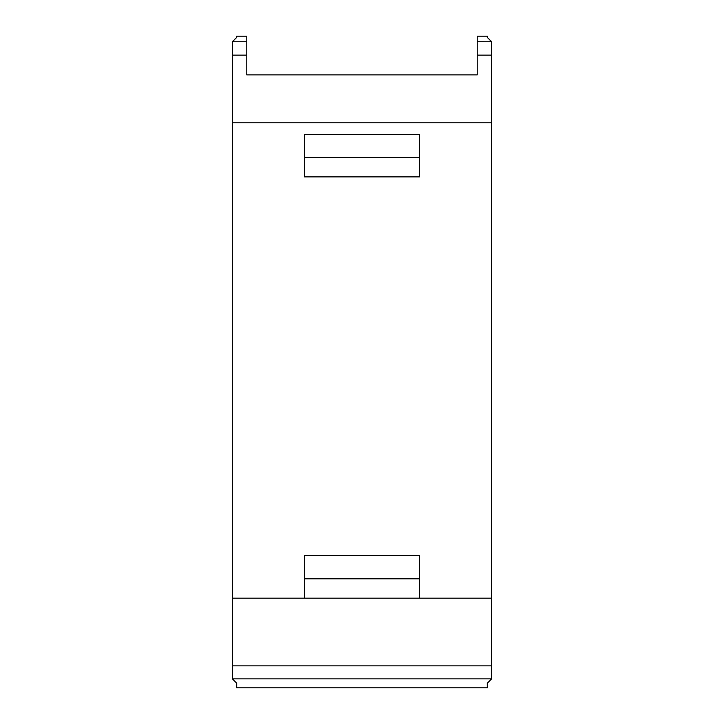 <?xml version="1.0" encoding="UTF-8"?>
<svg xmlns="http://www.w3.org/2000/svg" width="724" height="724" viewBox="0 0 724 724"><rect width="100%" height="100%" fill="white"/><g stroke="black" fill="none" stroke-linecap="round" stroke-linejoin="round"><path stroke-width="1.09" d="M236.676 687.8L487.324 687.8L487.324 683.175L491.65 678.859L232.35 678.859L236.676 683.175L236.676 687.8M477.243 41.73L477.243 55.133L491.65 55.133L491.65 41.739L487.324 37.413L487.324 36.2L477.243 36.2L477.243 41.73L491.65 41.739M491.65 55.133L491.65 678.859M232.35 55.133L246.757 55.133L246.757 36.2L236.676 36.2L236.676 37.413L232.35 41.739L232.35 678.859M232.35 41.739L246.757 41.73M246.757 55.133L246.757 74.871L477.243 74.871L477.243 55.133M232.35 598.187L304.379 598.187L304.379 555.652L419.621 555.652L419.621 598.187L491.65 598.187M304.379 176.873L419.621 176.873L419.621 134.338L304.379 134.338L304.379 176.873M304.379 578.784L419.621 578.784M304.379 598.187L419.621 598.187M304.379 157.479L419.621 157.479M232.35 665.854L491.65 665.854M232.35 122.799L491.65 122.799"/></g></svg>
